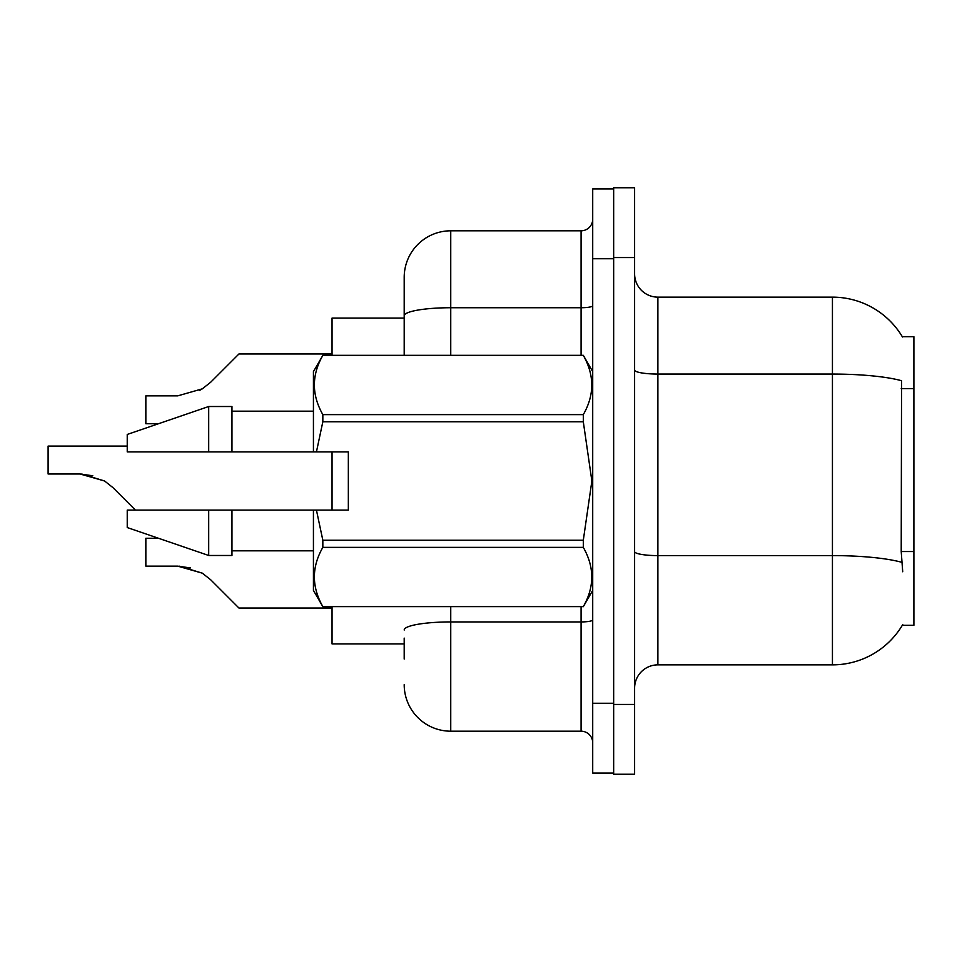 <?xml version="1.0" encoding="UTF-8"?>
<svg xmlns="http://www.w3.org/2000/svg" width="962" height="962" viewBox="0 0 962 962"><rect width="100%" height="100%" fill="white"/><g stroke="black" fill="none" stroke-linecap="round" stroke-linejoin="round"><path stroke-width="1.44" d="M902.717 571.765L901.214 551.551L901.55 380.724A81.457 14.141 180 0 0 832.443 374.062L832.443 297.138A81.457 81.457 0 0 1 902.476 336.989A81.457 81.457 0 0 0 832.443 297.138A81.457 81.457 0 0 1 902.296 336.7L913.9 336.7L913.9 625.3L902.296 625.3L902.717 624.603A81.457 81.457 0 0 1 832.443 664.862L657.888 664.862A23.268 23.268 0 0 0 634.607 688.143M404.196 315.813L404.196 277.357A46.549 46.549 0 0 1 450.745 230.808L450.745 307.732A46.549 8.081 180 0 0 404.196 315.813L404.196 355.315L404.196 302.958L404.196 318.085L332.046 318.085L332.046 355.315M332.046 510.088L332.046 451.912M404.196 643.915L332.046 643.915L332.046 606.685M634.607 257.563L613.66 257.563L613.66 187.746L634.607 187.746L634.607 704.437L613.66 704.437L613.66 774.254L634.607 774.254L613.66 774.254M634.607 704.437L634.607 774.254M902.296 336.7A81.457 81.457 0 0 0 832.443 297.138L657.888 297.138A23.268 23.268 0 0 1 634.607 273.857A23.268 23.268 0 0 0 657.888 297.138L657.888 664.862M404.196 659.042L404.196 638.107M592.712 703.27L592.712 773.087L613.66 773.087L613.66 188.913L592.712 188.913L592.712 703.27L613.66 703.27M450.745 606.685L450.745 731.192L581.084 731.192L581.084 606.685M450.745 230.808L581.084 230.808A11.64 11.64 0 0 0 592.712 219.168M404.196 277.357L404.196 302.958M592.712 742.832A11.64 11.64 0 0 0 581.084 731.192M450.745 731.192A46.549 46.549 0 0 1 404.196 684.643M158.453 538.251L145.851 538.251L145.851 566.149L177.778 566.149L202.345 573.172L210.69 579.785L238.949 608.044L332.046 608.044M190.548 567.941L177.778 566.149L145.851 566.149L177.778 566.149M202.345 573.172L179.521 566.185L202.345 573.172L179.521 566.185L202.345 573.172L210.69 579.785M127.237 446.091L48.1 446.091L48.1 473.989L80.026 473.989L104.593 481L112.939 487.614L135.414 510.088M92.797 475.769L80.026 473.989L48.1 473.989L80.026 473.989L92.797 475.769L80.026 473.989L48.1 473.989L80.026 473.989L92.797 475.769L80.026 473.989M104.593 481L81.77 474.013L104.593 481L81.77 474.013L104.593 481L112.939 487.614M199.495 390.464L202.345 388.828L177.778 395.851L145.851 395.851L145.851 423.749L158.453 423.749M210.69 382.215L202.345 388.828L210.69 382.215L202.345 388.828L210.69 382.215L202.345 388.828L210.69 382.215L202.345 388.828L210.69 382.215L202.345 388.828L210.69 382.215L238.949 353.956L332.046 353.956M316.438 451.912L348.34 451.912L348.34 510.088L316.438 510.088L322.835 540.235L583.309 540.235L591.87 481L583.309 421.765L322.835 421.765L316.438 451.912L313.432 451.912L313.432 371.609L322.835 355.387C311.568 375.048 311.568 394.793 322.835 414.622L322.835 421.765M583.309 540.235L583.309 547.378L322.835 547.378C311.568 567.039 311.568 586.784 322.835 606.613L583.309 606.613C594.576 586.952 594.576 567.207 583.309 547.378M316.438 510.088L313.432 510.088L313.432 590.391L322.835 606.685M322.835 540.235L322.835 547.378M208.694 510.088L127.237 510.088L127.237 527.549L208.694 555.483L231.962 555.483L231.962 510.088L208.694 510.088L208.694 555.483M127.237 510.088L158.021 510.088M313.432 510.088L231.962 510.088M322.835 606.613L583.309 606.613M322.835 355.315L583.309 355.315L322.835 355.387M322.835 414.622L583.309 414.622L583.309 421.765M583.309 414.622C594.576 394.961 594.576 375.216 583.309 355.387M208.694 451.912L208.694 406.517L127.237 434.451L127.237 451.912L313.432 451.912M208.694 406.517L231.962 406.517L231.962 451.912M913.9 551.551L901.214 551.551M913.9 388.624L901.214 388.624M832.443 664.862L832.443 374.062L657.888 374.062A23.268 4.04 0 0 1 634.607 370.021M901.803 562.325A81.457 14.141 180 0 0 832.443 555.603L657.888 555.603A23.268 4.04 -0 0 1 634.607 551.563M592.712 619.913A11.64 2.02 0 0 1 581.084 621.933L450.745 621.933A46.549 8.081 180 0 0 404.196 630.014M592.712 258.73L613.66 258.73M450.745 355.315L450.745 307.732L581.084 307.732L581.084 230.808M581.084 355.315L581.084 307.732A11.64 2.02 0 0 0 592.712 305.712M592.712 590.391L583.309 606.685M231.962 550.817L313.432 550.817M592.712 371.609L583.309 355.315M231.962 411.183L313.432 411.183"/></g></svg>
